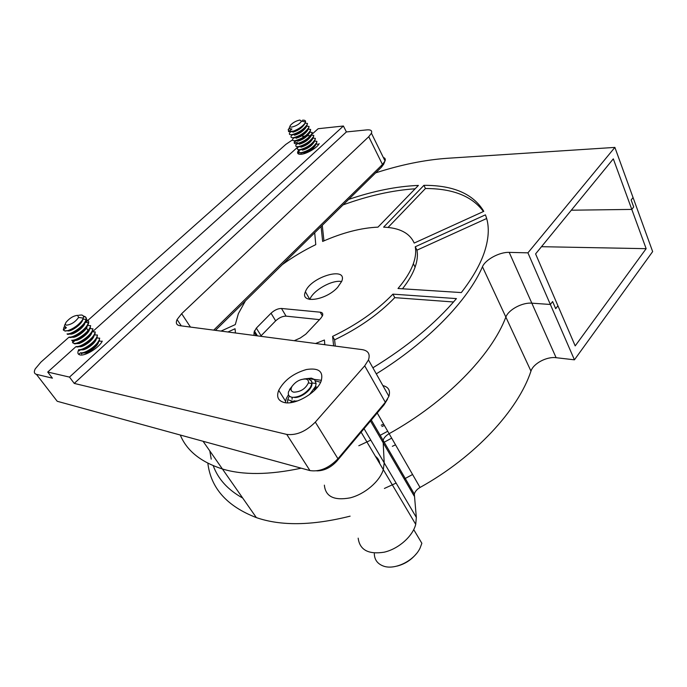 <?xml version="1.0" encoding="UTF-8"?>
<svg xmlns="http://www.w3.org/2000/svg" width="687" height="687" viewBox="0 0 687 687"><rect width="100%" height="100%" fill="white"/><g stroke="black" fill="none" stroke-linecap="round" stroke-linejoin="round"><path stroke-width="1.03" d="M541.485 246.693L646.149 248.677L575.199 345.896L557.921 305.775L555.697 308.678L552.614 301.55L550.364 304.47L531.832 303.173C522.326 302.289 508.449 309.734 505.855 317.093C491.617 354.947 446.318 401.929 389.117 433.695C385.991 435.524 383.973 437.722 383.071 440.281L384.196 462.858L383.303 469.642C379.808 481.347 364.874 494.168 350.147 497.86C334.062 500.814 325.475 496.581 324.376 485.151C325.475 496.581 334.062 500.814 350.147 497.86C364.874 494.168 379.808 481.347 383.303 469.642L415.721 524.361C412.732 536.298 398.529 548.939 384.153 552.193C368.404 554.649 359.739 549.969 358.176 538.153M646.149 248.677L631.8 209.415L571.318 210.205L631.8 209.415L613.311 158.852L535.594 253.898L557.921 305.775L555.697 308.678L552.614 301.55L550.364 304.47L574.435 359.825L556.118 357.704C546.715 356.381 533.267 363.56 530.965 371.117C518.196 409.976 475.241 456.838 420.032 487.461C417.018 489.238 415.111 491.428 414.321 494.047L416.331 517.397L415.721 524.361M395.514 444.824L392.363 446.318M242.709 498.058C227.938 489.883 218.114 479.088 213.236 465.7M211.227 459.156L209.801 450.921M412.578 474.502L404.257 478.994M396.116 483.081L384.402 488.457M350.112 516.16C312.242 525.667 280.992 526.139 256.354 517.603C227.036 506.293 210.857 488.165 207.843 463.201M203.06 441.269L222.408 468.981C243.061 475.249 269.33 474.983 301.207 468.191C269.33 474.983 243.061 475.249 222.408 468.981C200.759 461.999 186.718 450.689 180.295 435.026C186.718 450.689 200.759 461.999 222.408 468.981L256.354 517.603M633.689 206.942L631.155 199.994L633.689 206.942L631.8 209.415L633.689 206.942M375.66 172.866C400.796 164.743 424.686 159.882 447.34 158.285L614.882 147.404L633.053 197.547L631.155 199.994L633.053 197.547L652.65 251.597L574.435 359.825M358.812 445.734L370.8 440.118L358.812 445.734M387.708 431.23L380.194 435.326M391.676 438.143L384.196 442.213M375.403 456.297C377.876 458.092 379.327 460.539 379.756 463.639M337.583 287.415C325.492 300.794 299.601 303.963 305.397 291.769C310.472 276.878 348.206 265.749 341.714 281.352L337.583 287.415M341.637 281.558C332.336 279.463 312.877 290.429 309.837 299.472L305.397 291.769M614.882 147.404L527.917 252.842L550.364 304.47L531.832 303.173C522.326 302.289 508.449 309.734 505.855 317.093C491.617 354.947 446.318 401.929 389.117 433.695C385.991 435.524 383.973 437.722 383.071 440.281L384.196 462.858L383.303 469.642L361.122 432.183M527.917 252.842L509.204 252.378C499.621 251.923 485.34 259.617 482.463 266.762C468.087 300.133 428.138 341.843 376.287 373.865M256.303 335.72L254.078 332.139L253.984 335.411M254.078 332.139L256.337 328.111L261.077 335.763L260.596 336.287M319.515 319.635L286.067 316.14C282.563 316.123 279.085 317.695 275.65 320.863L271.039 313.22L256.337 328.111M271.039 313.22C274.499 310.06 277.986 308.48 281.49 308.472L286.067 316.14M322.392 315.994L320.211 312.19L281.49 308.472M320.211 312.19C322.426 312.491 323.199 313.658 322.521 315.702L320.743 318.33L305.801 334.157L300.245 338.021L294.251 340.7M314.698 232.781L315.771 244.632C303.963 250.369 292.817 257.024 282.34 264.598M227.912 331.993L235.048 328.747L235.452 332.98M245.431 300.872L238.38 313.633L235.298 324.582L221.034 331.082M333.616 345.87L332.62 336.372C356.708 324.805 376.811 310.722 392.921 294.139L456.434 298.605C435.412 323.465 407.563 346.531 372.886 367.811M315.573 343.5L324.41 340.022L324.831 344.719M483.803 211.347L414.192 243.069C409.744 233.091 399.559 227.783 383.612 227.148L423.931 185.335C453.36 185.232 473.317 193.906 483.803 211.347M461.321 292.576C472.639 277.969 480.393 264.323 484.575 251.648C489.204 237.187 489.479 224.924 485.408 214.851L415.257 246.762C416.219 251.708 415.583 257.35 413.351 263.688C410.568 271.459 405.45 279.738 398.013 288.506L461.321 292.576M348.644 199.419C373.496 190.977 396.743 186.306 418.4 185.421L377.979 227.139C361.079 227.878 342.641 232.644 322.65 241.438L321.078 226.512M275.65 320.863L261.077 335.763M234.799 332.894L235.392 332.628M335.282 346.093L334.612 339.833L332.62 336.372M334.612 339.833C358.657 328.3 378.709 314.242 394.759 297.643L392.921 294.139M453.54 301.988L394.759 297.643M323.749 344.573L324.779 344.153M483.416 211.519C472.141 196.19 452.819 188.521 425.442 188.513L388.052 227.457M425.442 188.513L423.931 185.335M402.479 288.798C408.482 281.163 412.689 273.95 415.094 267.149C417.31 260.794 417.928 255.135 416.957 250.162L415.257 246.762M486.654 218.509L416.957 250.162M322.272 225.336L323.946 240.871M415.128 188.796C392.56 190.29 368.541 195.658 343.071 204.898M316.793 470.87C324.17 470.827 330.868 467.572 336.879 461.097L384.059 404.815L387.562 399.138M215.435 330.353L381.62 167.001L383.784 163.884M78.601 350.001C77.296 352.74 77.768 354.38 80.027 354.921C85.179 356.33 99.34 347.528 102.251 341.13M298.759 150.041L297.875 151.423C297.033 153.467 298.072 154.42 300.992 154.274C306.634 154.008 317.6 147.542 319.146 143.574M382.874 385.587C388.567 386.996 390.577 390.568 388.894 396.313L385.33 402.281L337.952 458.753C328.961 468.087 319.627 472.029 309.94 470.578L57.219 401.277L55.046 398.469M383.337 157.486C385.115 158.019 385.682 159.178 385.038 160.964L382.461 164.502L213.717 330.129M57.219 401.277L36.394 374.329C34.144 373.668 33.757 371.856 35.235 368.885L40.945 362.101L68.88 337.274M190.454 327.072L181.651 313.684L368.747 136.713L371.427 133.235C372.32 130.71 370.86 129.594 367.03 129.869L346.394 131.938L74.248 383.415L286.754 434.416L309.94 470.578M74.248 383.415L69.499 377.103L343.406 126.013L318.158 128.718L312.499 133.802M36.394 374.329L52.41 378.168L47.729 372.045L69.499 377.103M336.879 461.097L337.952 458.753L315.316 422.119C305.981 431.462 296.458 435.558 286.754 434.416M315.316 422.119L364.703 365.836L385.33 402.281L384.059 404.815M181.651 313.684L177.083 319.541C175.546 323.027 176.447 325.071 179.779 325.672L362.247 349.631C368.292 350.696 370.362 354.131 368.464 359.936L364.703 365.836M284.298 402.53C278.115 400.89 276.251 396.828 278.716 390.336C284.16 380.272 293.401 373.333 306.419 369.52C318.794 367.614 323.697 371.478 321.138 381.122C317.033 392.663 295.221 405.347 284.298 402.53M85.282 322.692L285.809 144.416L292.585 139.805M73.998 332.723L72.916 333.684M78.679 354.346L80.285 352.886M310.576 135.537L307.347 135.863M306.66 135.932L305.887 136.009M305.054 136.086L302.512 136.344M310.988 135.167L309.725 136.301M297.737 147.087L92.084 332.13M79.795 343.199L79.366 343.577M75.862 346.729L47.729 372.045M346.394 131.938L343.406 126.013M320.614 382.281L315.565 380.907M288.944 396.76L287.767 399.619L287.441 402.84M294.199 401.311L294.405 400.761M321.439 380.306L314.363 379.387M288.488 394.682L286.247 398.683L285.303 402.694M291.382 401.689L290.859 402.608M291.348 401.423L290.644 402.634M299.807 120.027C295.805 120.946 292.645 122.758 290.318 125.463C289.631 126.674 290.12 127.207 291.786 127.078C296.32 125.97 299.575 123.995 301.559 121.17L299.807 120.027M290.215 125.644L289.038 128.521L291.906 129.036L288.531 131.638L293.735 131.037C298.776 128.958 302.512 126.374 304.942 123.274L305.535 121.96C305.767 120.594 304.745 120.002 302.478 120.208M288.531 131.638L288.523 129.285M300.829 153.544L301.215 153.003M314.637 141.118L316.913 141.342L316.716 142.407C313.452 147.362 308.437 150.754 301.67 152.557C299.24 152.858 298.441 152.213 299.257 150.608L299.669 150.041M313.049 138.147L315.359 138.379L315.153 139.427C311.872 144.373 306.857 147.765 300.082 149.594C297.66 149.903 296.861 149.259 297.686 147.671L298.124 147.061M311.46 135.167L313.796 135.408L313.59 136.43C310.292 141.367 305.268 144.768 298.493 146.614C296.071 146.941 295.273 146.305 296.106 144.717L296.578 144.081M309.863 132.179L312.224 132.428L312.018 133.433C308.712 138.362 303.671 141.762 296.896 143.626C294.474 143.961 293.684 143.334 294.525 141.754L295.015 141.084M308.265 129.182L310.653 129.439L310.438 130.418C307.123 135.339 302.074 138.74 295.298 140.637C292.877 140.972 292.087 140.363 292.928 138.791L293.461 138.07M306.651 126.176L309.073 126.434L308.858 127.404C305.526 132.308 300.468 135.717 293.692 137.632C291.271 137.984 290.481 137.374 291.34 135.811L291.889 135.056M305.019 123.153L307.493 123.428L307.278 124.373C303.92 129.268 298.854 132.677 292.078 134.618C289.656 134.978 288.875 134.377 289.742 132.823M316.716 142.407L316.269 144.004C312.387 148.547 307.587 151.526 301.868 152.926M315.153 139.418L314.723 140.998C310.833 145.55 306.024 148.538 300.288 149.964M313.59 136.43L313.16 137.984C309.27 142.535 304.453 145.532 298.69 146.992M312.018 133.433L311.606 134.961C307.707 139.513 302.873 142.527 297.102 144.004M310.438 130.418L310.043 131.93C306.136 136.481 301.292 139.504 295.496 141.007M308.858 127.396L308.472 128.881C304.556 133.441 299.704 136.481 293.89 138.001M307.278 124.364L306.891 125.833C302.976 130.384 298.106 133.441 292.284 134.987M291.906 129.036L289.21 128.778M304.401 123.995L303.972 124.57C300.897 128.16 297.136 130.582 292.696 131.844M304.581 123.78L304.685 123.978C302.091 127.876 298.167 130.624 292.894 132.222M306.247 126.691L305.552 127.619C302.486 131.208 298.733 133.621 294.302 134.867M306.162 126.794L306.273 127.009C303.697 130.916 299.772 133.664 294.508 135.245M307.785 129.791L307.132 130.659C304.066 134.248 300.331 136.653 295.908 137.872M307.75 129.834L307.862 130.032C305.294 133.948 301.378 136.687 296.106 138.25M309.322 132.883L308.703 133.69C305.646 137.271 301.919 139.667 297.505 140.869M309.339 132.857L309.433 133.038C306.883 136.962 302.976 139.701 297.711 141.247M310.842 135.957L310.275 136.713C307.218 140.294 303.499 142.681 299.103 143.858M310.919 135.871L311.013 136.043C308.472 139.976 304.564 142.707 299.3 144.236M312.362 139.032L311.829 139.727C308.789 143.3 305.071 145.678 300.691 146.838M312.499 138.868L312.576 139.032C310.052 142.973 306.153 145.704 300.889 147.216M313.873 142.097L313.392 142.724C310.352 146.305 306.642 148.667 302.271 149.809M314.071 141.865L314.148 142.011C311.623 145.962 307.733 148.684 302.469 150.178M315.385 145.146L314.938 145.713C311.907 149.294 308.205 151.647 303.852 152.772M315.634 144.854L315.702 144.983C313.195 148.942 309.313 151.664 304.049 153.141M293.735 131.037L290.67 131.964M409.349 513.601L411.273 516.856M416.279 553.834C411.204 559.991 404.841 564.07 397.18 566.062M374.312 553.696C374.467 559.656 377.421 563.752 383.183 565.985C394.475 570.476 414.167 560.927 420.109 548.003L421.861 543.288L413.729 529.634M293.753 392.165C300.58 391.942 305.457 388.851 308.403 382.882C308.807 380.77 307.913 379.49 305.741 379.044C300.296 378.966 295.702 381.44 291.958 386.463C290.369 389.52 290.962 391.427 293.753 392.165M292.19 386.077L288.574 391.633C287.716 394.896 289.004 396.803 292.456 397.344C299.249 397.292 305.234 393.977 310.412 387.399L311.889 383.586L311.649 381.328L308.214 378.64L307.226 378.528L314.483 379.49L311.357 378.125L303.757 378.992M311.391 380.667L312.138 383.002L311.743 385.493C309.949 391.616 299.446 398.366 294.208 397.412M315.874 386.867L314.345 389.941M314.483 379.49L316.114 383.458L315.582 386.352L309.528 394.57M297.565 400.925L292.98 401.217M292.052 399.276L292.121 397.91M77.691 315.333C73.569 315.737 69.705 318.029 66.115 322.229C65.059 323.912 65.188 324.891 66.502 325.174C71.328 324.547 75.355 321.963 78.593 317.437L77.691 315.333M64.904 324.573L64.423 325.853L66.373 327.725L63.307 329.992L64.853 330.894L67.901 330.636C73.638 328.558 78.404 325.114 82.2 320.314L83.333 318.107C83.883 316.286 83.264 315.247 81.461 314.998L78.756 315.239M66.373 327.725L64.733 327.21M82.2 320.314L81.332 321.628C78.335 325.483 74.694 328.292 70.418 330.035M83.393 316.166L84.037 316.26C85.712 316.664 86.39 317.686 86.073 319.335L82.895 319.154L82.5 320.477C80.654 325.097 71.328 331.366 68.168 330.945M84.321 316.655C86.459 317.179 86.974 318.708 85.858 321.25L83.625 324.857C80.662 328.687 77.047 331.478 72.796 333.212M84.802 323.671C82.972 328.309 73.672 334.569 70.495 334.122M86.596 319.833C88.743 320.365 89.258 321.902 88.159 324.444L85.909 328.077C82.972 331.881 79.4 334.646 75.166 336.372M87.094 326.857C85.282 331.512 76.008 337.755 72.822 337.291M90.444 327.63L88.185 331.28C85.282 335.058 81.736 337.806 77.537 339.524M89.379 330.035C87.593 334.698 78.327 340.932 75.141 340.451L72.616 342.641L72.728 340.64M72.702 342.77L74.187 343.586L77.236 343.371C82.878 341.379 87.567 337.987 91.311 333.204L90.452 334.475C87.584 338.219 84.072 340.95 79.898 342.667M91.654 333.195C89.885 337.867 80.645 344.093 77.442 343.603C80.645 344.093 89.885 337.867 91.654 333.195L91.654 333.212M81.77 345.956C86.004 344.367 89.654 341.602 92.702 337.661C89.868 341.37 86.382 344.084 82.242 345.793M93.921 336.347C92.17 341.027 82.947 347.253 79.744 346.737C82.947 347.253 92.17 341.027 93.921 336.347M84.106 349.073C88.322 347.493 91.938 344.745 94.952 340.829C92.152 344.513 88.692 347.21 84.587 348.91M96.189 339.49C94.445 344.178 85.248 350.387 82.036 349.855C85.248 350.387 94.445 344.178 96.189 339.49L96.18 339.498M86.442 352.182C90.624 350.602 94.205 347.871 97.193 343.989C94.42 347.639 91.002 350.318 86.914 352.019M98.439 342.615C96.712 347.313 87.532 353.513 84.312 352.963C87.532 353.513 96.712 347.313 98.439 342.615M63.307 329.992L64.028 327.046M99.512 340.245L98.404 342.238C94.823 347.794 84.87 353.882 81.238 353.178C84.87 353.882 94.823 347.794 98.404 342.238L99.512 340.245M99.718 338.159L99.229 339.859C96.953 345.75 85.111 353.59 80.946 352.783C85.111 353.59 96.953 345.75 99.229 339.859L99.718 338.159L96.798 338.03L99.718 338.159M97.253 337.111L96.171 339.06C92.59 344.616 82.577 350.748 78.945 350.061C82.577 350.748 92.59 344.616 96.171 339.06L97.253 337.111M97.468 335.05L96.979 336.716C94.677 342.59 82.809 350.447 78.653 349.666C82.809 350.447 94.677 342.59 96.979 336.716L97.468 335.05L94.514 334.913L97.468 335.05M94.995 333.959L93.921 335.874C90.341 341.43 80.276 347.596 76.643 346.926C80.276 347.596 90.341 341.43 93.921 335.874L94.703 333.581C92.393 339.43 80.499 347.296 76.351 346.54C80.499 347.296 92.393 339.43 94.712 333.564L95.21 331.933L94.986 333.976M92.728 330.799L91.672 332.671C88.082 338.227 77.966 344.436 74.333 343.783L77.236 343.371M89.92 328.652L92.934 328.807L92.436 330.404C90.091 336.252 78.181 344.135 74.041 343.397M89.404 329.459C85.815 335.016 75.656 341.267 72.015 340.632M87.61 325.501L90.658 325.664L90.16 327.235C87.79 333.066 75.853 340.958 71.723 340.237M87.137 326.239C83.539 331.795 73.329 338.081 69.688 337.472M85.282 322.332L88.374 322.504L87.867 324.041C85.48 329.863 73.509 337.764 69.396 337.068M84.853 323.002C81.255 328.558 70.993 334.887 67.352 334.294M86.073 319.335L85.574 320.846C83.161 326.651 71.165 334.56 67.06 333.891M67.901 330.636L65.007 331.1M87.807 330.138L86.502 328M75.098 340.391L75.69 340.443M91.672 332.671L90.452 334.475C87.369 338.451 83.694 341.233 79.426 342.83M381.216 425.219L383.621 424.137M377.215 412.981L420.032 487.461M482.463 266.762L530.965 371.117M364.058 428.671L416.331 517.397M370.499 420.994L414.149 495.988M509.204 252.378L556.118 357.704M368.747 136.713L382.461 164.502L381.62 167.001M384.368 425.425L381.955 426.498M371.306 420.032L414.321 494.047M415.094 267.149L413.351 263.688M254.362 330.894L257.453 335.866M78.739 350.026L79.331 350.842M81.032 353.144L81.607 353.925M297.875 151.423L299.395 154.249M383.432 164.708L384.729 161.634M368.464 359.936L388.894 396.313M278.716 390.336L285.5 401.122M177.083 319.541L181.274 325.87M371.427 133.235L385.038 160.964M293.194 401.552L291.649 401.002M291.331 400.89L287.767 399.619M301.559 121.17L305.535 121.96M294.671 142.218L297.291 142.484M316.218 144.072L318.467 144.296M290.318 132.024L289.759 132.78M289.055 128.555L288.145 129.8M308.403 382.882L311.889 383.586M291.958 386.463L289.485 389.572M315.874 386.841L315.582 386.352M316.114 383.458L312.138 383.002M317.42 387.202L315.814 387.021M65.471 323.551L65.222 324.066M78.593 317.437L83.333 318.107M65.78 327.69L65.334 327.673M68.125 330.885L67.678 330.859M70.452 334.062L70.005 334.037M72.779 337.231L72.333 337.205M92.702 337.661L93.921 335.874L92.702 337.661M77.391 343.526L76.953 343.509L77.391 343.526M94.952 340.829L95.991 339.326M79.683 346.66L79.245 346.634L79.683 346.66M97.193 343.989L98.155 342.598M81.976 349.777L81.538 349.76L81.976 349.777M95.21 331.933L92.221 331.787L95.21 331.933M101.959 341.259L99.083 341.13L101.959 341.259"/></g></svg>
